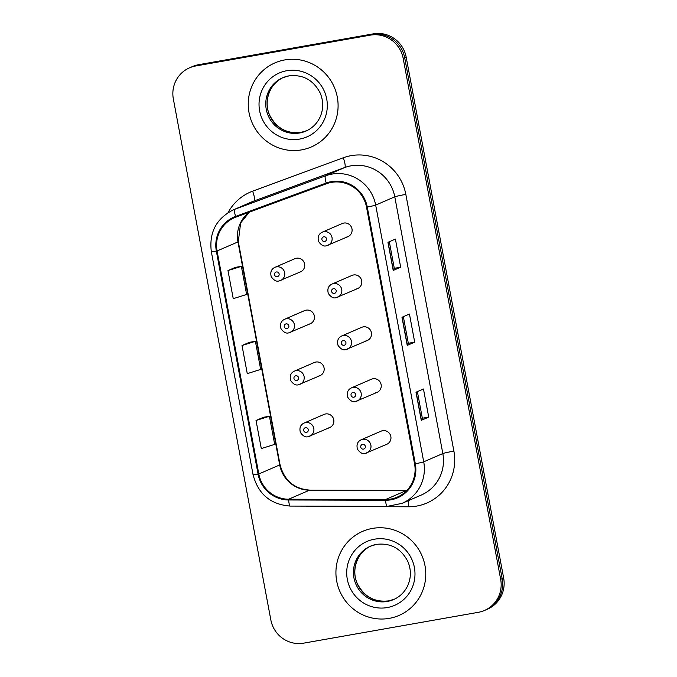 <?xml version="1.0" encoding="UTF-8"?>
<svg xmlns="http://www.w3.org/2000/svg" width="677" height="677" viewBox="0 0 677 677"><rect width="100%" height="100%" fill="white"/><g stroke="black" fill="none" stroke-linecap="round" stroke-linejoin="round"><path stroke-width="1.02" d="M308.754 324.198A7.159 6.99 -113.4 0 0 314.145 315.16A7.159 6.99 -113.4 0 0 304.599 310.608L284.636 319.248A7.159 6.99 66.6 0 1 294.182 323.801A7.159 6.99 66.6 0 1 288.791 332.839M318.469 376.107A7.159 6.99 -113.4 0 0 323.86 367.069A7.159 6.99 -113.4 0 0 314.314 362.508L294.351 371.157A7.159 6.99 66.6 0 1 303.897 375.71A7.159 6.99 66.6 0 1 298.506 384.748M328.184 428.016A7.159 6.99 -113.4 0 0 333.566 418.978A7.159 6.99 -113.4 0 0 324.029 414.417L304.066 423.066A7.159 6.99 66.6 0 1 313.603 427.619A7.159 6.99 66.6 0 1 308.221 436.657M299.039 272.289A7.159 6.99 -113.4 0 0 304.43 263.251A7.159 6.99 -113.4 0 0 294.884 258.699L274.921 267.339A7.159 6.99 66.6 0 1 284.467 271.9A7.159 6.99 66.6 0 1 279.076 280.938M356.119 289.028A7.159 6.99 -113.4 0 0 361.501 279.99A7.159 6.99 -113.4 0 0 351.964 275.429L332.001 284.069A7.159 6.99 66.6 0 1 341.538 288.63A7.159 6.99 66.6 0 1 336.156 297.668M365.834 340.937A7.159 6.99 -113.4 0 0 371.216 331.899A7.159 6.99 -113.4 0 0 361.67 327.338L341.707 335.978A7.159 6.99 66.6 0 1 351.253 340.539A7.159 6.99 66.6 0 1 345.871 349.577M375.549 392.838A7.159 6.99 -113.4 0 0 380.931 383.8A7.159 6.99 -113.4 0 0 371.385 379.247L351.422 387.887A7.159 6.99 66.6 0 1 360.968 392.448A7.159 6.99 66.6 0 1 355.586 401.486M385.264 444.747A7.159 6.99 -113.4 0 0 390.646 435.709A7.159 6.99 -113.4 0 0 381.1 431.156L361.137 439.796A7.159 6.99 66.6 0 1 370.683 444.357A7.159 6.99 66.6 0 1 365.301 453.395M346.404 237.119A7.159 6.99 -113.4 0 0 351.786 228.081A7.159 6.99 -113.4 0 0 342.249 223.52L322.286 232.169A7.159 6.99 66.6 0 1 331.823 236.722A7.159 6.99 66.6 0 1 326.441 245.759M284.755 59.931A45.808 44.758 -113.4 0 0 274.972 62.868A45.808 44.758 -113.4 0 0 250.287 117.773A45.808 44.758 -113.4 0 0 301.587 149.879A45.808 44.758 -113.4 0 0 311.369 146.943A45.808 44.758 -113.4 0 0 336.054 92.038A45.808 44.758 -113.4 0 0 284.755 59.931A45.808 44.758 -113.4 0 0 274.972 62.868A45.808 44.758 -113.4 0 0 250.287 117.773A45.808 44.758 -113.4 0 0 301.587 149.879A45.808 44.758 -113.4 0 0 311.369 146.943A45.808 44.758 -113.4 0 0 336.054 92.038A45.808 44.758 -113.4 0 0 284.755 59.931M372.426 528.415A45.808 44.758 -113.4 0 0 362.644 531.352A45.808 44.758 -113.4 0 0 337.967 586.257A45.808 44.758 -113.4 0 0 389.258 618.363A45.808 44.758 -113.4 0 0 399.041 615.427A45.808 44.758 -113.4 0 0 423.726 560.514A45.808 44.758 -113.4 0 0 372.426 528.415A45.808 44.758 -113.4 0 0 362.644 531.352A45.808 44.758 -113.4 0 0 337.967 586.257A45.808 44.758 -113.4 0 0 389.258 618.363A45.808 44.758 -113.4 0 0 399.041 615.427A45.808 44.758 -113.4 0 0 423.726 560.514A45.808 44.758 -113.4 0 0 372.426 528.415M331.502 182.375A30.541 29.839 66.6 0 1 366.528 207.162L414.578 463.889A30.541 29.839 66.6 0 1 397.289 497.113A30.541 29.839 66.6 0 1 385.577 499.516L288.647 499.22A30.541 29.839 66.6 0 1 258.809 473.985L217.072 250.964A30.541 29.839 66.6 0 1 234.36 217.74A30.541 29.839 66.6 0 1 235.858 217.139L326.475 183.729A30.541 29.839 66.6 0 1 331.502 182.375M331.358 181.622A31.303 30.583 -113.4 0 0 326.212 183.018L235.588 216.428A31.303 30.583 -113.4 0 0 216.335 251.091L258.072 474.112A31.303 30.583 -113.4 0 0 288.656 499.981L385.585 500.278A31.303 30.583 -113.4 0 0 415.314 463.762L367.264 207.035A31.303 30.583 -113.4 0 0 331.358 181.622M189.552 67.818L192.53 66.524A28.629 27.977 -113.4 0 1 198.649 64.687L373.323 33.85A28.629 27.977 -113.4 0 1 406.166 57.088L503.654 578.04A28.629 27.977 -113.4 0 1 487.448 609.182L485.959 609.833A28.629 27.977 -113.4 0 0 502.165 578.683L404.677 57.74A28.629 27.977 -113.4 0 0 371.834 34.493L197.151 65.339A28.629 27.977 -113.4 0 0 191.041 67.167A28.629 27.977 -113.4 0 1 197.151 65.339L371.834 34.493A28.629 27.977 -113.4 0 1 404.677 57.74L502.165 578.683A28.629 27.977 -113.4 0 1 485.959 609.833L484.47 610.476A28.629 27.977 -113.4 0 0 500.675 579.334L403.179 58.383A28.629 27.977 -113.4 0 0 370.336 35.145L195.661 65.982A28.629 27.977 -113.4 0 0 189.552 67.818A28.629 27.977 -113.4 0 0 173.346 98.96L270.834 619.912A28.629 27.977 -113.4 0 0 303.677 643.15L478.351 612.313A28.629 27.977 -113.4 0 0 484.47 610.476M417.37 391.636L422.346 418.242L421.263 420.341L428.727 417.108L423.463 389.004L416 392.228L421.263 420.341M422.346 418.234L428.727 417.108M389.317 241.723L394.293 268.329L393.21 270.428L400.674 267.195L395.41 239.091L387.946 242.315L393.21 270.428M394.293 268.32L400.674 267.195M414.696 342.156L408.324 343.281L407.232 345.388L414.696 342.156L409.441 314.043L401.977 317.276L407.232 345.388M235.444 267.347L227.98 270.563L233.243 298.667L246.631 294.47L241.367 266.357L235.368 267.364M263.505 417.26L256.033 420.476L261.297 448.58L274.684 444.383L269.429 416.27L263.421 417.277M242.011 345.515L247.266 373.628L260.662 369.422L255.398 341.318L249.398 342.317L242.011 345.515L255.398 341.318M408.324 343.29L403.34 316.684M227.98 270.563L241.367 266.357M256.033 420.476L269.429 416.27M385.577 499.516L406.471 490.47A30.541 29.839 -113.4 0 0 406.818 490.47M258.809 473.985L279.703 464.938A30.541 29.839 -113.4 0 0 309.541 490.173L406.471 490.47A17.179 3.368 -89.8 0 1 406.759 490.41L406.877 490.41M228.073 212.62A47.72 46.62 66.6 0 1 252.631 191.185L343.256 157.775A47.72 46.62 66.6 0 1 405.836 194.392L453.886 451.119A9.546 0.457 -10.6 0 0 442.826 453.548L394.784 196.821A38.174 37.294 -113.4 0 0 350.991 165.831A38.174 37.294 -113.4 0 0 344.711 167.532L254.095 200.942A38.174 37.294 -113.4 0 0 252.216 201.687L233.116 209.963A38.174 37.294 66.6 0 1 234.987 209.21A9.546 2.031 69.8 0 0 235.588 216.428M453.886 451.119A47.72 46.62 66.6 0 1 416.685 506.083A47.72 46.62 66.6 0 1 408.57 506.777L311.64 506.481A47.72 46.62 66.6 0 1 306.122 506.134M421.221 495.073A38.174 37.294 -113.4 0 0 442.826 453.548L423.717 461.816A38.174 37.294 66.6 0 1 402.113 503.341L421.221 495.073M252.631 191.185A9.546 2.031 -110.2 0 1 254.095 200.942L234.987 209.21L325.612 175.8A38.174 37.294 66.6 0 1 331.891 174.107A38.174 37.294 66.6 0 1 375.676 205.089A9.546 0.457 169.4 0 1 367.264 207.035M326.212 183.018A9.546 2.031 69.8 0 1 325.612 175.8L344.711 167.532A9.546 2.031 -110.2 0 0 343.256 157.775M233.116 209.963C216.251 218.629 208.99 232.516 211.317 251.616A9.546 0.457 -10.6 0 0 216.335 251.091M258.072 474.112A9.546 0.457 169.4 0 1 253.054 474.636C258.132 494.108 270.572 504.593 290.382 506.083L387.312 506.379L402.113 503.341M288.656 499.981A9.546 1.87 90.2 0 0 290.382 506.083M385.585 500.278A9.546 1.87 90.2 0 0 387.312 506.379M415.314 463.762A9.546 0.457 -10.6 0 0 423.717 461.816L375.676 205.089L394.784 196.821A9.546 0.457 -10.6 0 1 405.836 194.392M500.675 579.334L503.654 578.04M403.179 58.383L406.166 57.088M370.336 35.145L373.323 33.85M195.661 65.982L198.649 64.687M408.036 500.777A9.546 1.87 -89.8 0 1 408.57 506.777M288.647 499.22L309.541 490.173A17.179 3.368 -89.8 0 1 309.829 490.114L406.759 490.41M249.229 212.214A30.541 29.839 -113.4 0 0 237.965 241.917L279.703 464.938A17.179 0.829 -10.6 0 0 280.041 464.701C284.289 480.526 294.216 488.997 309.829 490.114M217.072 250.964L237.965 241.917A17.179 0.829 -10.6 0 0 238.304 241.672L280.041 464.701M407.385 345.295L402.13 317.208M393.354 270.335L388.099 242.256M421.407 420.248L416.152 392.169M323.758 236.798A2.386 2.327 -113.4 0 0 321.897 239.54A2.386 2.327 -113.4 0 0 324.63 241.477A2.386 2.327 -113.4 0 0 326.492 238.736A2.386 2.327 -113.4 0 0 323.758 236.798M277.274 276.656A2.386 2.327 -113.4 0 0 279.127 273.906A2.386 2.327 -113.4 0 0 276.394 271.968A2.386 2.327 -113.4 0 0 274.532 274.718A2.386 2.327 -113.4 0 0 277.274 276.656M283.392 77.457A29.086 28.417 -113.4 0 0 268.473 112.374A29.086 28.417 -113.4 0 0 300.943 132.413A29.086 28.417 -113.4 0 0 306.495 130.822M288.834 75.883A29.086 28.417 -113.4 0 0 282.732 77.728A29.086 28.417 -113.4 0 0 267.06 112.594A29.086 28.417 -113.4 0 0 299.632 132.98A29.086 28.417 -113.4 0 0 305.843 131.118C312.461 128.165 317.276 123.324 320.306 116.605C323.547 108.811 323.496 100.941 320.17 93.003C313.383 79.988 302.957 74.284 288.893 75.883L282.732 77.728M299.564 139.09A34.815 34.019 -113.4 0 0 326.712 98.986A34.815 34.019 -113.4 0 0 286.777 70.73A34.815 34.019 -113.4 0 0 259.63 110.825A34.815 34.019 -113.4 0 0 299.564 139.09M333.473 288.707A2.386 2.327 -113.4 0 0 331.612 291.448A2.386 2.327 -113.4 0 0 334.345 293.386A2.386 2.327 -113.4 0 0 336.207 290.636A2.386 2.327 -113.4 0 0 333.473 288.707M343.18 340.607A2.386 2.327 -113.4 0 0 341.326 343.357A2.386 2.327 -113.4 0 0 344.06 345.295A2.386 2.327 -113.4 0 0 345.922 342.545A2.386 2.327 -113.4 0 0 343.18 340.607M352.895 392.516A2.386 2.327 -113.4 0 0 351.041 395.266A2.386 2.327 -113.4 0 0 353.775 397.204A2.386 2.327 -113.4 0 0 355.637 394.454A2.386 2.327 -113.4 0 0 352.895 392.516M362.61 444.425A2.386 2.327 -113.4 0 0 360.748 447.175A2.386 2.327 -113.4 0 0 363.49 449.113A2.386 2.327 -113.4 0 0 365.352 446.363A2.386 2.327 -113.4 0 0 362.61 444.425M286.98 328.565A2.386 2.327 -113.4 0 0 288.842 325.815A2.386 2.327 -113.4 0 0 286.109 323.877A2.386 2.327 -113.4 0 0 284.247 326.627A2.386 2.327 -113.4 0 0 286.98 328.565M296.695 380.466A2.386 2.327 -113.4 0 0 298.557 377.724A2.386 2.327 -113.4 0 0 295.824 375.786A2.386 2.327 -113.4 0 0 293.962 378.536A2.386 2.327 -113.4 0 0 296.695 380.466M306.41 432.375A2.386 2.327 -113.4 0 0 308.272 429.624A2.386 2.327 -113.4 0 0 305.539 427.695A2.386 2.327 -113.4 0 0 303.677 430.437A2.386 2.327 -113.4 0 0 306.41 432.375M371.064 545.933A29.086 28.417 -113.4 0 0 356.153 580.858A29.086 28.417 -113.4 0 0 388.615 600.897A29.086 28.417 -113.4 0 0 394.166 599.306M376.615 544.342A29.086 28.417 -113.4 0 0 370.404 546.204A29.086 28.417 -113.4 0 0 354.731 581.078A29.086 28.417 -113.4 0 0 387.312 601.464A29.086 28.417 -113.4 0 0 393.523 599.594C400.132 596.64 404.948 591.808 407.986 585.08C411.218 577.295 411.167 569.425 407.842 561.478C401.055 548.472 390.629 542.768 376.564 544.359L370.404 546.204M387.244 607.565A34.815 34.019 -113.4 0 0 414.383 567.461A34.815 34.019 -113.4 0 0 374.449 539.205A34.815 34.019 -113.4 0 0 347.309 579.309A34.815 34.019 -113.4 0 0 387.244 607.565M211.317 251.616L253.054 474.636M249.305 212.18L240.631 222.97L238.304 241.672M322.286 232.169C318.639 233.912 317.42 237.035 318.605 241.554C321.22 245.226 323.809 246.631 326.39 245.776L347.936 236.662M300.571 271.832L279.034 280.947C276.453 281.81 273.855 280.396 271.249 276.732C270.055 272.213 271.282 269.082 274.921 267.339M307.155 130.551L300.994 132.396C286.845 133.987 276.394 128.224 269.641 115.098C263.057 100.848 270.14 82.721 284.035 77.161M332.001 284.069C328.353 285.812 327.135 288.944 328.32 293.463C330.935 297.135 333.524 298.54 336.105 297.685L357.651 288.571M341.707 335.978C338.068 337.721 336.841 340.853 338.035 345.372C340.649 349.044 343.239 350.449 345.82 349.594L367.366 340.472M351.422 387.887C347.783 389.63 346.556 392.762 347.75 397.281C350.356 400.953 352.954 402.358 355.535 401.495L377.072 392.381M361.137 439.796C357.498 441.539 356.271 444.671 357.464 449.189C360.071 452.854 362.669 454.267 365.25 453.404L386.787 444.29M310.286 323.741L288.749 332.856C286.168 333.71 283.57 332.305 280.963 328.641C279.77 324.122 280.997 320.991 284.636 319.248M320.001 375.65L298.464 384.764C295.883 385.619 293.285 384.214 290.678 380.542C289.485 376.031 290.704 372.9 294.351 371.157M329.716 427.559L308.179 436.673C305.589 437.528 303 436.123 300.393 432.451C299.2 427.932 300.419 424.801 304.066 423.066M394.826 599.027L388.674 600.88C374.516 602.471 364.065 596.708 357.312 583.582C350.728 569.323 357.811 551.196 371.715 545.645"/></g></svg>
